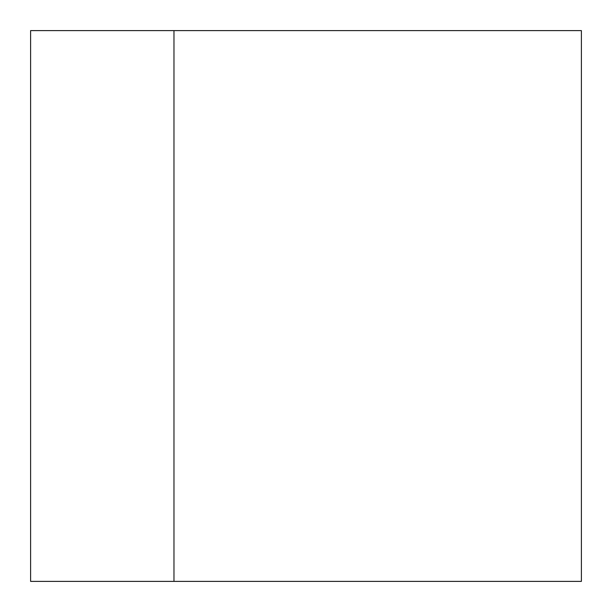 <?xml version="1.0" encoding="UTF-8"?>
<svg xmlns="http://www.w3.org/2000/svg" width="612" height="612" viewBox="0 0 612 612"><rect width="100%" height="100%" fill="white"/><g stroke="black" fill="none" stroke-linecap="round" stroke-linejoin="round"><path stroke-width="0.92" d="M30.608 30.608L173.969 30.608L173.969 581.392L30.608 581.392L30.608 30.608M438.031 30.608L173.969 30.608L581.392 30.608L581.392 581.392L173.969 581.392L173.969 30.608M173.969 581.392L438.031 581.392M327.122 581.4L284.878 581.4M327.122 30.6L284.878 30.6"/></g></svg>
